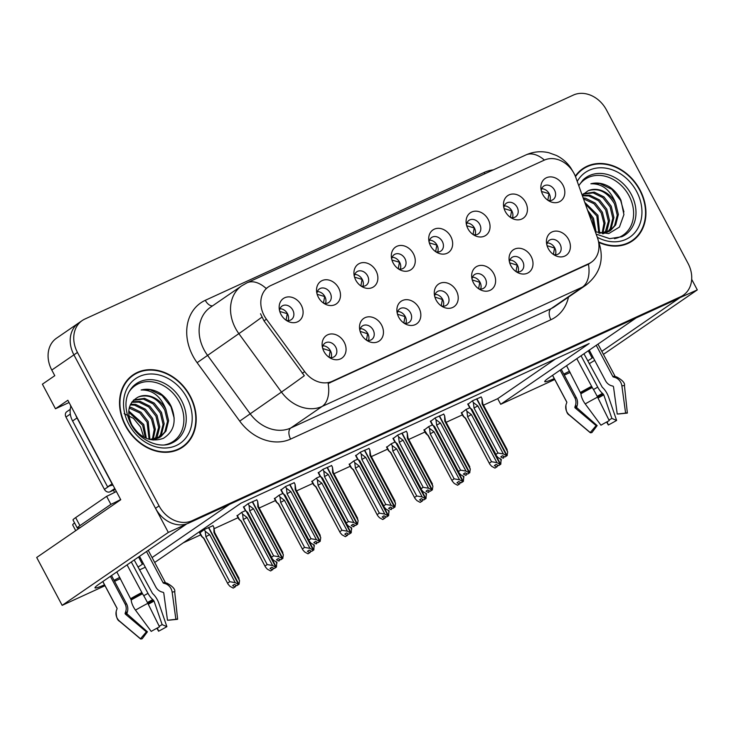 <?xml version="1.0" encoding="UTF-8"?>
<svg xmlns="http://www.w3.org/2000/svg" width="734" height="734" viewBox="0 0 734 734"><rect width="100%" height="100%" fill="white"/><g stroke="black" fill="none" stroke-linecap="round" stroke-linejoin="round"><path stroke-width="1.1" d="M286.214 320.308A8.221 6.652 55.5 0 0 291.352 319.602A8.221 6.652 55.5 0 0 292.774 310.051A8.221 6.652 55.5 0 0 282.049 306.06A8.221 6.652 55.5 0 0 279.544 310.601M279.975 308.73A8.221 6.652 -124.5 0 1 287.471 313.693A8.221 6.652 -124.5 0 1 288.123 320.584M281.003 314.436A13.698 11.083 55.5 0 0 287.957 321.336A13.698 11.083 55.5 0 0 300.757 319.354A13.698 11.083 55.5 0 0 301.252 305.151A13.698 11.083 55.5 0 0 287.196 297.004A13.698 11.083 55.5 0 0 279.214 308.61A13.698 11.083 55.5 0 0 281.003 314.436M403.948 323.088A8.221 6.652 55.5 0 0 409.095 322.382A8.221 6.652 55.5 0 0 410.517 312.831A8.221 6.652 55.5 0 0 399.791 308.84A8.221 6.652 55.5 0 0 397.287 313.381M397.718 311.51A8.221 6.652 -124.5 0 1 405.205 316.473A8.221 6.652 -124.5 0 1 405.856 323.364M398.736 317.216A13.698 11.083 55.5 0 0 405.691 324.116A13.698 11.083 55.5 0 0 418.49 322.134A13.698 11.083 55.5 0 0 418.986 307.931A13.698 11.083 55.5 0 0 404.929 299.784A13.698 11.083 55.5 0 0 396.947 311.39A13.698 11.083 55.5 0 0 398.736 317.216M366.56 340.237A8.221 6.652 55.5 0 0 371.707 339.53A8.221 6.652 55.5 0 0 373.129 329.97A8.221 6.652 55.5 0 0 362.394 325.979A8.221 6.652 55.5 0 0 359.899 330.529M360.33 328.648A8.221 6.652 -124.5 0 1 367.817 333.612A8.221 6.652 -124.5 0 1 368.468 340.503M361.348 334.355A13.698 11.083 55.5 0 0 368.303 341.264A13.698 11.083 55.5 0 0 381.102 339.282A13.698 11.083 55.5 0 0 381.597 325.07A13.698 11.083 55.5 0 0 367.541 316.923A13.698 11.083 55.5 0 0 359.559 328.529A13.698 11.083 55.5 0 0 361.348 334.355M516.121 271.663A8.221 6.652 55.5 0 0 521.259 270.956A8.221 6.652 55.5 0 0 522.681 261.396A8.221 6.652 55.5 0 0 511.956 257.414A8.221 6.652 55.5 0 0 509.451 261.955M509.882 260.084A8.221 6.652 -124.5 0 1 517.369 265.047A8.221 6.652 -124.5 0 1 518.02 271.929M510.91 265.791A13.698 11.083 55.5 0 0 517.855 272.69A13.698 11.083 55.5 0 0 530.664 270.708A13.698 11.083 55.5 0 0 531.15 256.505A13.698 11.083 55.5 0 0 517.094 248.349A13.698 11.083 55.5 0 0 509.112 259.955A13.698 11.083 55.5 0 0 510.91 265.791M435.767 251.744A8.221 6.652 55.5 0 0 440.914 251.037A8.221 6.652 55.5 0 0 442.327 241.477A8.221 6.652 55.5 0 0 431.601 237.486A8.221 6.652 55.5 0 0 429.096 242.037M429.528 240.156A8.221 6.652 -124.5 0 1 437.024 245.119A8.221 6.652 -124.5 0 1 437.675 252.01M430.555 245.862A13.698 11.083 55.5 0 0 437.51 252.771A13.698 11.083 55.5 0 0 450.309 250.789A13.698 11.083 55.5 0 0 450.804 236.577A13.698 11.083 55.5 0 0 436.748 228.43A13.698 11.083 55.5 0 0 428.766 240.036A13.698 11.083 55.5 0 0 430.555 245.862M510.543 217.457A8.221 6.652 55.5 0 0 515.69 216.75A8.221 6.652 55.5 0 0 517.103 207.19A8.221 6.652 55.5 0 0 506.377 203.199A8.221 6.652 55.5 0 0 503.882 207.75M504.313 205.869A8.221 6.652 -124.5 0 1 511.8 210.832A8.221 6.652 -124.5 0 1 512.451 217.723M505.331 211.575A13.698 11.083 55.5 0 0 512.286 218.484A13.698 11.083 55.5 0 0 525.085 216.502A13.698 11.083 55.5 0 0 525.581 202.29A13.698 11.083 55.5 0 0 511.525 194.143A13.698 11.083 55.5 0 0 503.542 205.749A13.698 11.083 55.5 0 0 505.331 211.575M329.171 357.375A8.221 6.652 55.5 0 0 334.319 356.669A8.221 6.652 55.5 0 0 335.741 347.109A8.221 6.652 55.5 0 0 325.006 343.127A8.221 6.652 55.5 0 0 322.51 347.668M322.942 345.797A8.221 6.652 -124.5 0 1 330.428 350.76A8.221 6.652 -124.5 0 1 331.08 357.651M323.96 351.503A13.698 11.083 55.5 0 0 330.915 358.403A13.698 11.083 55.5 0 0 343.714 356.421A13.698 11.083 55.5 0 0 344.209 342.218A13.698 11.083 55.5 0 0 330.153 334.062A13.698 11.083 55.5 0 0 322.171 345.677A13.698 11.083 55.5 0 0 323.96 351.503M398.378 268.883A8.221 6.652 55.5 0 0 403.526 268.176A8.221 6.652 55.5 0 0 404.939 258.616A8.221 6.652 55.5 0 0 394.213 254.634A8.221 6.652 55.5 0 0 391.708 259.175M392.139 257.304A8.221 6.652 -124.5 0 1 399.635 262.267A8.221 6.652 -124.5 0 1 400.287 269.149M393.167 263.011A13.698 11.083 55.5 0 0 400.122 269.91A13.698 11.083 55.5 0 0 412.921 267.928A13.698 11.083 55.5 0 0 413.416 253.725A13.698 11.083 55.5 0 0 399.36 245.569A13.698 11.083 55.5 0 0 391.378 257.175A13.698 11.083 55.5 0 0 393.167 263.011M323.602 303.17A8.221 6.652 55.5 0 0 328.74 302.463A8.221 6.652 55.5 0 0 330.162 292.903A8.221 6.652 55.5 0 0 319.437 288.912A8.221 6.652 55.5 0 0 316.932 293.462M317.363 291.591A8.221 6.652 -124.5 0 1 324.859 296.554A8.221 6.652 -124.5 0 1 325.511 303.436M318.391 297.288A13.698 11.083 55.5 0 0 325.346 304.197A13.698 11.083 55.5 0 0 338.145 302.215A13.698 11.083 55.5 0 0 338.64 288.012A13.698 11.083 55.5 0 0 324.584 279.856A13.698 11.083 55.5 0 0 316.602 291.462A13.698 11.083 55.5 0 0 318.391 297.288M360.99 286.021A8.221 6.652 55.5 0 0 366.128 285.315A8.221 6.652 55.5 0 0 367.55 275.764A8.221 6.652 55.5 0 0 356.825 271.773A8.221 6.652 55.5 0 0 354.32 276.314M354.751 274.443A8.221 6.652 -124.5 0 1 362.247 279.406A8.221 6.652 -124.5 0 1 362.899 286.297M355.779 280.149A13.698 11.083 55.5 0 0 362.734 287.058A13.698 11.083 55.5 0 0 375.533 285.067A13.698 11.083 55.5 0 0 376.028 270.864A13.698 11.083 55.5 0 0 361.972 262.717A13.698 11.083 55.5 0 0 353.99 274.323A13.698 11.083 55.5 0 0 355.779 280.149M478.733 288.801A8.221 6.652 55.5 0 0 483.871 288.104A8.221 6.652 55.5 0 0 485.293 278.544A8.221 6.652 55.5 0 0 474.568 274.553A8.221 6.652 55.5 0 0 472.063 279.094M472.494 277.223A8.221 6.652 -124.5 0 1 479.981 282.186A8.221 6.652 -124.5 0 1 480.632 289.077M473.513 282.929A13.698 11.083 55.5 0 0 480.467 289.838A13.698 11.083 55.5 0 0 493.276 287.847A13.698 11.083 55.5 0 0 493.762 273.644A13.698 11.083 55.5 0 0 479.706 265.497A13.698 11.083 55.5 0 0 471.723 277.103A13.698 11.083 55.5 0 0 473.513 282.929M441.345 305.95A8.221 6.652 55.5 0 0 446.483 305.243A8.221 6.652 55.5 0 0 447.905 295.683A8.221 6.652 55.5 0 0 437.18 291.692A8.221 6.652 55.5 0 0 434.675 296.242M435.106 294.371A8.221 6.652 -124.5 0 1 442.593 299.334A8.221 6.652 -124.5 0 1 443.244 306.216M436.124 300.068A13.698 11.083 55.5 0 0 443.079 306.977A13.698 11.083 55.5 0 0 455.878 304.995A13.698 11.083 55.5 0 0 456.374 290.792A13.698 11.083 55.5 0 0 442.318 282.636A13.698 11.083 55.5 0 0 434.335 294.242A13.698 11.083 55.5 0 0 436.124 300.068M547.931 200.309A8.221 6.652 55.5 0 0 553.078 199.602A8.221 6.652 55.5 0 0 554.5 190.051A8.221 6.652 55.5 0 0 543.766 186.06A8.221 6.652 55.5 0 0 541.27 190.601M541.701 188.73A8.221 6.652 -124.5 0 1 549.188 193.693A8.221 6.652 -124.5 0 1 549.839 200.584M542.72 194.437A13.698 11.083 55.5 0 0 549.674 201.336A13.698 11.083 55.5 0 0 562.473 199.354A13.698 11.083 55.5 0 0 562.969 185.151A13.698 11.083 55.5 0 0 548.913 177.004A13.698 11.083 55.5 0 0 540.93 188.61A13.698 11.083 55.5 0 0 542.72 194.437M473.155 234.596A8.221 6.652 55.5 0 0 478.302 233.889A8.221 6.652 55.5 0 0 479.715 224.329A8.221 6.652 55.5 0 0 468.989 220.347A8.221 6.652 55.5 0 0 466.485 224.888M466.916 223.017A8.221 6.652 -124.5 0 1 474.412 227.98A8.221 6.652 -124.5 0 1 475.063 234.871M467.943 228.724A13.698 11.083 55.5 0 0 474.898 235.623A13.698 11.083 55.5 0 0 487.697 233.641A13.698 11.083 55.5 0 0 488.193 219.438A13.698 11.083 55.5 0 0 474.136 211.291A13.698 11.083 55.5 0 0 466.154 222.897A13.698 11.083 55.5 0 0 467.943 228.724M553.509 254.524A8.221 6.652 55.5 0 0 558.647 253.817A8.221 6.652 55.5 0 0 560.07 244.257A8.221 6.652 55.5 0 0 549.344 240.266A8.221 6.652 55.5 0 0 546.839 244.817M547.27 242.936A8.221 6.652 -124.5 0 1 554.757 247.899A8.221 6.652 -124.5 0 1 555.409 254.79M548.298 248.642A13.698 11.083 55.5 0 0 555.243 255.551A13.698 11.083 55.5 0 0 568.052 253.569A13.698 11.083 55.5 0 0 568.538 239.357A13.698 11.083 55.5 0 0 554.482 231.21A13.698 11.083 55.5 0 0 546.5 242.816A13.698 11.083 55.5 0 0 548.298 248.642M264.148 315.565A24.653 19.946 55.5 0 0 266.424 319.207L304.665 371.633A24.653 19.946 55.5 0 0 332.135 381.331L588.943 263.589A24.653 19.946 55.5 0 0 591.365 262.212A24.653 19.946 55.5 0 0 597.357 237.431L575.777 177.371A24.653 19.946 55.5 0 0 544.298 160.131L270.837 285.517A24.653 19.946 55.5 0 0 268.405 286.893A24.653 19.946 55.5 0 0 264.148 315.565M69.069 402.535L55.472 408.774L42.398 384.185L54.784 375.68L51.793 370.055A27.387 22.158 55.5 0 1 56.536 338.19L78.648 322.997A27.387 22.158 55.5 0 0 73.914 354.861L168.325 532.425L186.344 524.168L99.2 584.025A29.213 2.395 152 0 0 94.998 587.842A29.213 2.395 152 0 0 104.512 584.805M114.036 580.3A29.213 2.395 152 0 0 119.734 577.392M137.974 567.088A29.213 2.395 152 0 0 142.396 564.226L143.35 563.565M679.207 298.004L697.3 289.893L691.685 279.333M152.076 557.574L229.54 504.359L636.084 317.96L548.94 377.817A29.213 2.395 152 0 0 544.738 381.634A29.213 2.395 152 0 0 554.253 378.597M55.472 408.774L67.858 400.259L120.752 499.735L36.7 557.473L62.161 605.357L168.325 532.425M589.219 363.697L594.696 360.376M603.421 354.375L697.3 289.893M587.723 360.88A29.213 2.395 152 0 0 592.136 358.018L593.09 357.357M601.816 351.366L679.28 298.151M563.776 374.092A29.213 2.395 152 0 0 569.474 371.184M145.304 567.235L139.478 569.905M120.404 578.649L114.577 581.328M104.999 585.714L62.161 605.357M554.739 379.506L500.698 404.287L589.173 343.512L241.064 503.12L154.681 562.464M570.144 372.441L564.318 375.12M70.748 406.847A27.387 22.158 -124.5 0 1 70.501 405.223M114.587 492.413L113.431 490.229M483.522 405.168L497.707 398.663L500.698 404.287M183.216 542.857L200.694 534.847M214.108 528.691L238.082 517.699M259.194 508.02L275.47 500.56M296.582 490.881L312.858 483.412M333.97 473.733L350.246 466.273M371.358 456.594L387.635 449.135M408.746 439.455L425.023 431.987M446.134 422.307L462.411 414.848M497.707 398.663L555.555 358.926M212.998 525.682L204.355 529.462L199.712 533.003M243.394 506.91L245.44 510.653L241.743 512.314L237.1 515.864M322.877 469.393L323.804 471.136L324.483 476.614L348.393 521.571L346.356 522.975L322.446 478.008A6.211 0.505 152 0 0 322.299 478.247L320.217 476.375L316.519 478.036L311.877 481.577M360.266 452.254L361.192 453.988L361.871 459.466L385.781 504.432L383.744 505.827L359.834 460.869A6.211 0.505 152 0 0 359.688 461.099L357.605 459.227L353.907 460.888L349.265 464.429M394.975 442.061L391.295 443.749L386.653 447.29M435.042 417.967L435.968 419.701L436.647 425.188L460.557 470.145L458.521 471.54L434.611 426.582A6.211 0.505 152 0 0 434.464 426.821L432.381 424.94L428.684 426.601L424.041 430.152M282.81 493.487L279.131 495.175L274.488 498.716M472.43 400.819L473.357 402.562L474.036 408.04L497.946 453.006L495.909 454.401L471.999 409.434A6.211 0.505 152 0 0 471.861 409.673L469.769 407.801L466.072 409.462L461.429 413.003M256.817 499.854L248.175 503.625L243.532 507.176M294.206 482.715L285.563 486.486L280.92 490.028M368.982 448.428L360.339 452.199L355.696 455.741M406.37 431.28L397.727 435.06L393.085 438.602M443.758 414.141L435.115 417.912L430.473 421.463M331.594 465.567L322.951 469.347L318.308 472.889M481.146 396.993L472.503 400.773L467.861 404.315M125.477 425.848A43.829 35.452 55.5 0 0 182.683 447.116A43.829 35.452 55.5 0 0 190.262 396.14A43.829 35.452 55.5 0 0 133.056 374.872A43.829 35.452 55.5 0 0 125.477 425.848M180.867 448.272A43.829 35.452 55.5 0 0 183.151 446.226M598.816 242.385A43.829 35.452 55.5 0 0 632.424 240.908A43.829 35.452 55.5 0 0 640.002 189.932A43.829 35.452 55.5 0 0 582.796 168.664A43.829 35.452 55.5 0 0 575.309 176.151M630.607 242.064A43.829 35.452 55.5 0 0 632.891 240.018M544.417 160.085A31.957 18.598 -114.6 0 0 525.883 154.947L247.019 282.81A31.957 18.598 65.4 0 1 266.139 288.453L268.405 286.893M591.365 262.212L588.466 264.203A31.957 18.598 65.4 0 1 582.466 287.077L322.171 406.425A36.526 29.544 -124.5 0 1 281.461 392.057A31.957 0.651 -36.1 0 0 304.326 375.716L264.02 320.868L260.515 313.721M82.19 320.565L78.648 322.997A27.387 22.158 55.5 0 0 73.914 354.861L155.516 508.323A27.387 22.158 55.5 0 0 188.574 523.14L677.051 299.169A27.387 22.158 55.5 0 0 679.748 297.646L683.29 295.215A27.387 22.158 55.5 0 0 688.024 263.359L606.422 109.889A27.387 22.158 55.5 0 0 573.364 95.071L84.887 319.042A27.387 22.158 55.5 0 0 82.19 320.565A27.387 22.158 55.5 0 0 77.455 352.43L159.049 505.891A27.387 22.158 55.5 0 0 192.115 520.709L680.592 296.747A27.387 22.158 55.5 0 0 683.29 295.215M588.466 264.176L328.162 383.524A31.957 18.598 -114.6 0 1 322.171 406.425L290.765 428.005L551.06 308.656A36.526 29.544 55.5 0 0 554.647 306.619L586.062 285.04A36.526 29.544 -124.5 0 1 582.466 287.077L551.06 308.656A9.129 5.312 -114.6 0 0 550.904 319.73L290.609 439.079A45.655 36.929 -124.5 0 1 239.724 421.114L197.125 362.697A45.655 36.929 -124.5 0 1 205.281 300.316L484.146 172.453A9.129 5.312 -114.6 0 0 484.908 173.738M583.787 168.545A43.829 35.452 55.5 0 0 581.071 169.949M134.047 374.753A43.829 35.452 55.5 0 0 131.331 376.157M553.399 254.45L554.528 248.037L547.069 245.67M473.357 402.562L477.834 405.93L503.368 453.951L506.671 455.759L504.9 456.979L502.551 455.686L500.781 456.906L503.139 458.19L503.891 456.42M476.88 398.764L507.084 455.575L507.689 451.97L506.579 449.043M481.064 396.846L481.999 398.599L482.155 403.948L507.689 451.97M481.999 398.599L482.825 403.847A6.211 0.505 152 0 0 482.825 403.847A6.211 0.505 152 0 0 482.155 403.948M471.999 409.434L470.375 408.306C469.265 407.379 469.457 407.453 470.962 408.526M469.769 407.792L467.723 404.058M503.689 457.943L503.139 458.19M471.861 409.673A6.211 0.505 152 0 0 471.87 409.682L496.202 455.465L498.065 457.603L501.368 459.411M506.671 455.759L476.614 398.892M505.295 456.741L507.231 455.511M497.946 453.006L503.368 453.951M496.202 455.465L495.909 454.401M477.834 405.93A6.211 0.505 152 0 0 474.036 408.04M506.818 455.695L504.9 456.979M505.313 456.787L507.084 455.575M465.998 409.508L466.925 411.251L471.402 414.618L496.936 462.64L500.239 464.448L470.778 408.71M500.386 464.383L498.469 465.668L496.12 464.374L494.349 465.595L496.707 466.879L494.936 468.099L497.257 466.631L497.45 465.108M500.239 464.448L498.469 465.668M500.799 464.2L498.881 465.475L500.799 464.2L501.056 459.236M471.421 409.288L500.652 464.264M466.925 411.251L467.604 416.728L491.514 461.695L496.936 462.64M471.402 414.618A6.211 0.505 152 0 0 467.604 416.728M463.237 416.361L465.429 418.371A6.211 0.505 -28 0 1 465.429 418.362A6.211 0.505 -28 0 1 465.567 418.123L463.943 416.995L461.576 412.554M464.53 417.215C463.026 416.141 462.833 416.068 463.943 416.995M494.936 468.099L491.633 466.292L489.771 464.154L465.567 418.123M491.514 461.695L489.477 463.09M496.707 466.879L497.257 466.631M501.258 460.658L500.276 458.814M549.206 193.73L541.499 191.464M548.959 193.831L547.821 200.235M516.011 271.589L517.14 265.176L509.68 262.818M435.968 419.701L440.446 423.068L465.98 471.1L469.283 472.907L467.512 474.118L465.163 472.834L463.393 474.045L465.751 475.338L466.494 473.568M439.492 415.912L469.696 472.714L470.301 469.118L469.191 466.182M443.675 413.994L444.611 415.747L444.767 421.087L470.301 469.118M444.611 415.747L445.437 420.995A6.211 0.505 152 0 0 445.428 420.986A6.211 0.505 152 0 0 444.767 421.087M434.611 426.582L433.574 425.674M466.301 475.081L465.751 475.338M434.464 426.821A6.211 0.505 152 0 0 434.482 426.83L458.814 472.604L460.677 474.742L463.98 476.549M469.283 472.907L439.226 416.031M467.907 473.889L469.843 472.65M460.557 470.145L465.98 471.1M458.814 472.604L458.521 471.54M440.446 423.068A6.211 0.505 152 0 0 436.647 425.188M469.43 472.843L467.512 474.118M467.925 473.935L469.696 472.714M478.623 288.728L479.752 282.315L472.292 279.957M397.654 435.106L398.58 436.849L403.058 440.207L428.592 488.238L431.895 490.046L430.124 491.266L427.775 489.973L426.004 491.193L428.353 492.477L429.106 490.707M402.104 433.051L432.308 489.862L432.913 486.257L431.803 483.33M406.287 431.133L407.223 432.886L407.379 438.235L432.913 486.257M407.223 432.886L408.049 438.134A6.211 0.505 152 0 0 408.04 438.134A6.211 0.505 152 0 0 407.379 438.235M398.58 436.849L399.259 442.327L423.169 487.293L421.132 488.688L397.222 443.721L395.598 442.593C394.488 441.666 394.681 441.74 396.186 442.813M397.222 443.721A6.211 0.505 152 0 0 397.076 443.96L394.892 441.96L392.947 438.345M428.913 492.22L428.353 492.477M397.076 443.96A6.211 0.505 152 0 0 397.094 443.969L421.426 489.743L423.289 491.881L426.592 493.698M431.895 490.046L401.837 433.179M430.519 491.028L432.454 489.798M423.169 487.293L428.592 488.238M421.426 489.743L421.132 488.688M403.058 440.207A6.211 0.505 152 0 0 399.259 442.327M432.042 489.982L430.124 491.266M430.537 491.074L432.308 489.862M441.235 305.876L442.363 299.463L434.904 297.096M361.192 453.988L365.67 457.355L391.204 505.377L394.507 507.194L392.736 508.405L390.378 507.111L388.616 508.332L390.965 509.625L391.717 507.845M364.715 450.199L394.92 507.001L395.525 503.405L394.415 500.469M368.899 448.281L369.835 450.034L369.991 455.374L395.525 503.405M369.835 450.034L370.661 455.282A6.211 0.505 152 0 0 369.991 455.374M359.834 460.869L358.798 459.961M357.605 459.227L355.559 455.484M391.525 509.368L390.965 509.625M359.697 461.117A6.211 0.505 152 0 1 359.688 461.099L384.038 506.891L385.901 509.029L389.203 510.836M394.507 507.194L364.449 450.318M370.661 455.291A6.211 0.505 152 0 0 370.652 455.273L395.002 501.056M393.13 508.176L395.057 506.937M385.781 504.432L391.204 505.377M384.038 506.891L383.744 505.827M365.67 457.355A6.211 0.505 152 0 0 361.871 459.466M394.653 507.13L392.736 508.405M393.149 508.222L394.92 507.001M428.61 426.656L429.537 428.39L434.014 431.757L459.548 479.788L462.851 481.596L433.39 425.858M462.998 481.532L461.08 482.807L458.732 481.522L456.961 482.733L459.319 484.027L457.548 485.238L459.869 483.77L460.062 482.256M462.851 481.596L461.08 482.807M463.411 481.339L461.493 482.623L463.411 481.339L463.668 476.384M434.033 426.426L463.264 481.403M429.537 428.39L430.216 433.877L454.126 478.834L459.548 479.788M434.014 431.757A6.211 0.505 152 0 0 430.216 433.877M425.848 433.51L428.041 435.51M427.142 434.363L424.188 429.693M428.05 435.519A6.211 0.505 -28 0 1 428.032 435.51A6.211 0.505 -28 0 1 428.179 435.271L426.555 434.133M457.548 485.238L454.245 483.431L452.383 481.293L428.179 435.271M454.126 478.834L452.089 480.229M459.319 484.027L459.869 483.77M463.87 477.806L462.888 475.953M511.818 210.878L504.111 208.612M511.57 210.979L510.433 217.374M391.222 443.795L392.149 445.538L396.626 448.896L422.16 496.927L425.463 498.735L396.002 442.997M425.61 498.67L423.692 499.955L421.334 498.661L419.573 499.882L421.922 501.166L420.16 502.386L422.481 500.909L422.674 499.395M425.463 498.735L423.692 499.955M426.014 498.487L424.105 499.762L426.014 498.487L426.28 493.523M396.644 443.575L425.876 498.551M392.149 445.538L392.828 451.015L416.738 495.982L422.16 496.927M396.626 448.896A6.211 0.505 152 0 0 392.828 451.015M388.46 450.648L390.653 452.658A6.211 0.505 -28 0 1 390.644 452.649A6.211 0.505 -28 0 1 390.791 452.41L389.167 451.282L386.8 446.832M389.754 451.502C388.249 450.428 388.057 450.355 389.167 451.282M420.16 502.386L416.857 500.57L414.994 498.432L390.791 452.41M416.738 495.982L414.701 497.377M421.922 501.166L422.481 500.909M426.482 494.945L425.5 493.092M474.43 228.017L466.723 225.751M474.182 228.118L473.045 234.513M353.834 460.943L354.761 462.677L359.238 466.044L384.772 514.066L388.075 515.883L358.614 460.135M388.222 515.819L386.304 517.094L383.946 515.8L382.185 517.02L384.533 518.314L382.772 519.525L385.093 518.057L385.286 516.534M388.075 515.883L386.304 517.094M388.625 515.626L386.717 516.91L388.625 515.626L388.892 510.671M359.256 460.713L388.488 515.69M354.761 462.677L355.439 468.154L379.35 513.121L384.772 514.066M359.238 466.044A6.211 0.505 152 0 0 355.439 468.154M351.072 467.797L353.265 469.797A6.211 0.505 -28 0 1 353.256 469.788A6.211 0.505 -28 0 1 353.403 469.558L351.779 468.42L349.412 463.98M352.366 468.65L351.779 468.42M382.772 519.525L379.469 517.718L377.606 515.58L353.403 469.558M379.35 513.121L377.313 514.516M384.533 518.314L385.093 518.057M389.093 512.093L388.112 510.24M437.042 245.165L429.335 242.89M436.794 245.266L435.657 251.661M316.446 478.082L317.372 479.825L321.85 483.183L347.384 531.214L350.687 533.022L321.226 477.284M350.834 532.957L348.916 534.242L346.558 532.948L344.796 534.159L347.145 535.453L345.384 536.664L347.705 535.196L347.898 533.682M350.687 533.022L348.916 534.242M351.237 532.765L349.329 534.049L351.237 532.765L351.503 527.81M321.868 477.862L351.1 532.829M317.372 479.825L318.051 485.302L341.961 530.26L347.384 531.214M321.85 483.183A6.211 0.505 152 0 0 318.051 485.302M314.978 485.789C313.473 484.715 313.28 484.642 314.391 485.569L312.023 481.119M313.785 485.064L315.877 486.945A6.211 0.505 -28 0 1 315.868 486.936A6.211 0.505 -28 0 1 316.015 486.697L314.391 485.569M345.384 536.664L342.072 534.857L340.218 532.719L316.015 486.697M341.961 530.26L339.925 531.664M347.145 535.453L347.705 535.196M351.705 529.232L350.724 527.379M399.654 262.304L391.947 260.038M399.406 262.405L398.268 268.8M75.721 530.664L72.703 524.975A27.387 2.239 -28 0 1 74.565 522.902M102.843 581.53L116.972 608.101A0.917 0.908 -167.9 0 1 117.027 608.835L116.596 610A10.047 9.982 12.1 0 0 119.532 621.083L140.497 638.754L146.387 631.836L125.431 614.156A0.917 0.908 -167.9 0 1 125.156 613.156L125.587 612A10.047 9.982 12.1 0 0 125.037 603.871L110.403 576.337M127.074 564.877L142.524 593.751A10.047 0.688 62.3 0 1 147.828 603.348L159.517 626.836A21.002 1.716 -28 0 0 151.213 631.396L135.478 610.128A10.047 3.826 -119.9 0 1 131.202 599.962L116.825 571.924M139.515 556.335L155.801 586.98A10.047 9.248 -106.8 0 0 161.975 592.017L163.104 592.32A0.917 0.844 73.2 0 1 163.774 593.109L167.49 620.248L175.876 619.331L172.151 592.2A10.047 9.248 -106.8 0 0 164.811 583.53L163.682 583.227A0.917 0.844 73.2 0 1 163.122 582.768L146.506 551.528M131.303 561.978L147.984 593.347A10.047 3.826 60.1 0 0 152.727 599.55L154.03 601.045L162.131 624.616L166.884 626.662L158.783 603.091A10.047 3.826 60.1 0 0 152.553 593.503L134.203 559.987M111.513 575.566L126.542 603.834A10.047 9.248 73.2 0 1 127.367 611.954L127.019 613.11A0.917 0.844 -106.8 0 0 127.303 614.119L147.415 631.809A12.524 1.028 -28 0 1 146.415 631.937A12.524 1.028 -28 0 1 146.387 631.836M162.131 624.616A12.524 1.028 -28 0 1 159.223 626.24M166.884 626.662A21.002 1.716 -28 0 1 158.581 631.212L157.397 627.955M147.415 631.809L142.222 638.718A21.002 1.716 -28 0 1 140.543 638.929A21.002 1.716 -28 0 1 140.497 638.754M175.876 619.331A21.002 1.716 -28 0 1 177.032 619.065A21.002 1.716 -28 0 1 177.61 619.221A21.002 1.716 -28 0 1 177.6 619.294L168.526 620.221M156.883 628.24L158.581 631.212M120.633 499.515A18.258 1.496 -28 0 1 110.889 504.377L79.923 525.645A18.258 1.496 152 0 0 77.299 528.03A18.258 1.496 152 0 0 80.832 527.15M110.889 504.377L106.614 496.34L75.648 517.617A18.258 1.496 152 0 0 73.024 520.002L77.299 528.03M106.614 496.34A18.258 1.496 152 0 0 116.357 491.477M112.238 483.724A18.258 14.772 55.5 0 0 112.045 483.834L77.015 417.949A18.258 14.772 -124.5 0 1 75.74 415.086M70.978 406.131A18.258 14.772 55.5 0 0 72.593 420.995L107.623 486.881L112.045 483.834M113.027 485.202A18.258 14.772 55.5 0 0 107.623 486.881M552.583 375.322L566.712 401.893A0.917 0.908 -167.9 0 1 566.767 402.627L566.336 403.783A10.047 9.982 12.1 0 0 569.272 414.875L590.237 432.546L596.127 425.628L575.172 407.948A0.917 0.908 -167.9 0 1 574.905 406.948L575.328 405.783A10.047 9.982 12.1 0 0 574.777 397.663L560.143 370.129M576.814 358.669L592.265 387.543A10.047 0.688 62.3 0 1 597.568 397.14L609.257 420.628A21.002 1.716 -28 0 0 600.953 425.188L585.218 403.92A10.047 3.826 -119.9 0 1 580.943 393.754L566.565 365.716M589.255 350.127L605.541 380.772A10.047 9.248 -106.8 0 0 611.716 385.809L612.844 386.112A0.917 0.844 73.2 0 1 613.514 386.901L617.23 414.04L625.616 413.123L621.891 385.992A10.047 9.248 -106.8 0 0 614.551 377.322L613.422 377.019A0.917 0.844 73.2 0 1 612.862 376.56L596.247 345.319M581.044 355.77L597.724 387.139A10.047 3.826 60.1 0 0 602.467 393.341L603.77 394.837L611.872 418.408L616.624 420.444L608.523 396.874A10.047 3.826 60.1 0 0 602.293 387.295L583.943 353.779M561.253 369.358L576.282 397.626A10.047 9.248 73.2 0 1 577.107 405.746L576.759 406.902A0.917 0.844 -106.8 0 0 577.043 407.911L597.164 425.601A12.524 1.028 -28 0 1 596.155 425.729A12.524 1.028 -28 0 1 596.127 425.628M611.872 418.408A12.524 1.028 -28 0 1 608.963 420.031M616.624 420.444A21.002 1.716 -28 0 1 608.321 425.004L607.137 421.747M597.164 425.601L591.962 432.509A21.002 1.716 -28 0 1 590.283 432.721A21.002 1.716 -28 0 1 590.237 432.546M625.616 413.123A21.002 1.716 -28 0 1 626.772 412.857A21.002 1.716 -28 0 1 627.35 413.013A21.002 1.716 -28 0 1 627.341 413.086L618.267 414.013M606.623 422.032L608.321 425.004M128.707 392.461A33.782 27.332 -124.5 0 1 179.298 401.975A33.782 27.332 -124.5 0 1 164.71 444.868M165.893 409.333A22.827 18.469 55.5 0 0 138.341 396.984C128.413 402.516 126.23 411.792 131.781 424.821C140.267 438.115 150.782 442.63 163.324 438.363C174.252 431.5 176.876 420.857 171.206 406.425C168.545 400.938 164.801 396.534 159.966 393.195C153.59 389.433 147.314 388.369 141.139 389.993C152.415 389.717 160.663 396.158 165.893 409.333L168.6 420.674L165.967 431.106L160.939 436.574L149.809 439.501M124.119 413.637L133.432 418.352L140.533 426.959L143.809 437.161M125.808 425.692A43.37 35.085 -124.5 0 1 133.313 375.248A43.37 35.085 -124.5 0 1 189.922 396.296A43.37 35.085 -124.5 0 1 182.427 446.74A43.37 35.085 -124.5 0 1 125.808 425.692M129.046 378.193A43.37 35.085 -124.5 0 1 129.771 377.68L133.313 375.248M128.762 410.985L143.772 424.527L146.36 438.372M128.698 412.095L142.671 425.289L145.35 437.932M129.441 407.196L131.248 407.462L140.965 412.233L148.195 421.49L149.919 439.51M129.221 408.058L139.864 412.994L147.094 422.252L149.094 439.308M130.615 404.168L135.671 404.416L145.387 409.196L152.617 418.453L155.324 429.262L153.122 439.437M130.285 404.865L134.57 405.177L144.286 409.957L151.516 419.215L154.204 429.583L152.36 439.501M132.111 401.727L140.093 401.379L149.809 406.159L157.048 415.416L159.755 426.748L157.122 437.189L156.003 438.877M131.716 402.287L138.992 402.14L148.708 406.911L155.938 416.178L158.654 427.509L155.314 439.06M133.68 399.957L144.525 398.342L154.241 403.113L161.471 412.38L164.177 423.711L161.544 434.143L158.608 437.914M133.331 400.305L143.414 399.103L153.131 403.874L160.361 413.132L163.076 424.472L160.443 434.904L157.975 438.189M138.341 396.984C148.846 393.736 157.663 398.103 164.783 410.095L167.499 421.426L164.866 431.867L160.379 436.95M159.838 437.336L153.039 440.061M182.427 446.74L178.885 449.171A43.37 35.085 -124.5 0 1 178.142 449.667M70.235 409.352L66.757 411.746A4.569 3.698 55.5 0 0 65.968 417.05L104.421 489.367A4.569 3.698 55.5 0 0 109.935 491.835L115.247 489.394M141.139 389.993L150.149 389.754L162.049 395.507L170.93 406.709L174.187 418.132M578.777 185.73A33.782 27.332 -124.5 0 1 629.038 195.767A33.782 27.332 -124.5 0 1 614.45 238.66M595.347 231.843L608.734 233.568L619.432 227.081L623.918 214.585L620.946 200.217C618.285 194.73 614.541 190.326 609.715 186.987C603.33 183.225 597.054 182.16 590.879 183.784C602.155 183.5 610.404 189.95 615.633 203.125L618.34 214.466L615.707 224.898L610.679 230.366L599.55 233.293M575.511 176.646A43.37 35.085 -124.5 0 1 583.053 169.04A43.37 35.085 -124.5 0 1 639.663 190.088A43.37 35.085 -124.5 0 1 632.167 240.532A43.37 35.085 -124.5 0 1 598.632 241.862M578.787 171.985A43.37 35.085 -124.5 0 1 579.511 171.472L583.053 169.04M587.576 210.208L593.512 218.319L596.1 232.164M588.705 213.346L592.411 219.081L595.109 231.192M584.769 202.4L597.935 215.282L599.66 233.302M585.319 203.933L596.834 216.044L598.834 233.1M583.154 197.914L585.411 198.208L595.127 202.988L602.366 212.245L605.064 223.053L602.871 233.228M583.484 198.831L594.026 203.749L601.256 213.007L603.944 223.375L602.1 233.293M582.255 195.4L589.833 195.171L599.55 199.951L606.789 209.208L609.495 220.539L606.862 230.981L605.752 232.669M582.42 195.859L588.732 195.932L598.449 200.703L605.678 209.97L608.394 221.301L605.055 232.852M583.42 193.748L594.265 192.134L603.981 196.905L611.211 206.171L613.918 217.503L611.284 227.935L608.348 231.705M583.071 194.097L593.155 192.895L602.871 197.666L610.101 206.924L612.817 218.264L610.183 228.696L607.724 231.981M615.633 203.125A22.827 18.469 55.5 0 0 588.081 190.776C598.595 187.528 607.403 191.895 614.523 203.887L617.239 215.218L614.606 225.659L610.119 230.742M609.578 231.127L602.779 233.852M632.167 240.532L628.625 242.963A43.37 35.085 -124.5 0 1 627.882 243.459M588.081 190.776L582.154 195.125M590.879 183.784L599.889 183.546L611.789 189.299L620.67 200.501L623.928 211.924M403.847 323.015L404.975 316.602L397.516 314.244M323.804 471.136L328.281 474.494L353.816 522.525L357.119 524.333L355.348 525.553L352.99 524.26L351.228 525.471L353.577 526.764L354.329 524.994M327.327 467.338L357.531 524.14L358.137 520.544L357.027 517.617M331.511 465.42L332.447 467.173L332.603 472.512L358.137 520.544M332.447 467.173L333.273 472.421A6.211 0.505 152 0 0 333.264 472.412A6.211 0.505 152 0 0 332.603 472.512M322.446 478.008L320.822 476.88C319.712 475.953 319.905 476.027 321.409 477.1M354.137 526.507L353.577 526.764M322.299 478.247A6.211 0.505 152 0 0 322.309 478.256L346.65 524.03L348.512 526.168L351.815 527.975M357.119 524.333L327.061 467.466M355.742 525.315L357.669 524.076M348.393 521.571L353.816 522.525M346.65 524.03L346.356 522.975M328.281 474.494A6.211 0.505 152 0 0 324.483 476.614M357.265 524.269L355.348 525.553M355.761 525.361L357.531 524.14M366.459 340.163L367.587 333.75L360.128 331.383M285.489 486.541L286.416 488.275L290.893 491.642L316.427 539.664L319.73 541.472L317.96 542.692L315.602 541.398L313.84 542.619L316.189 543.903L316.941 542.132M289.939 484.477L320.143 541.288L320.749 537.683L319.639 534.756M294.123 482.559L295.059 484.312L295.215 489.661L320.749 537.683M295.059 484.312L295.885 489.569A6.211 0.505 152 0 0 295.875 489.56A6.211 0.505 152 0 0 295.215 489.661M286.416 488.275L287.095 493.753L311.005 538.719L308.968 540.114L285.058 495.156L283.434 494.019C282.324 493.092 282.517 493.175 284.021 494.248M285.058 495.156A6.211 0.505 152 0 0 284.911 495.386L282.728 493.395L280.783 489.771M316.749 543.655L316.189 543.903M284.911 495.386A6.211 0.505 152 0 0 284.92 495.404L309.262 541.178L311.115 543.316L314.427 545.123M319.73 541.472L289.673 484.605M318.354 542.454L320.281 541.224M311.005 538.719L316.427 539.664M309.262 541.178L308.968 540.114M290.893 491.642A6.211 0.505 152 0 0 287.095 493.753M319.877 541.408L317.96 542.692M318.373 542.499L320.143 541.288M329.071 357.302L330.199 350.889L322.74 348.531M248.101 503.68L249.028 505.414L253.505 508.781L279.039 556.812L282.342 558.62L280.572 559.831L278.214 558.546L276.452 559.758L278.801 561.051L279.553 559.28M252.551 501.625L282.755 558.427L283.361 554.831L282.251 551.904M256.735 499.707L257.671 501.46L257.827 506.799L283.361 554.831M257.671 501.46L258.496 506.708A6.211 0.505 152 0 0 257.827 506.799M249.028 505.414L249.707 510.901L273.617 555.858L271.58 557.253L247.67 512.295L246.046 511.167C244.936 510.24 245.128 510.314 246.633 511.387M279.36 560.794L278.801 561.051M247.67 512.295A6.211 0.505 152 0 0 247.523 512.534L271.874 558.317L273.727 560.455L277.039 562.262M282.342 558.62L252.276 501.744M258.496 506.717A6.211 0.505 152 0 0 258.487 506.699L282.838 552.491M280.957 559.602L282.893 558.363M245.44 510.662L247.532 512.534A6.211 0.505 152 0 0 247.532 512.543M273.617 555.858L279.039 556.812M271.874 558.317L271.58 557.253M253.505 508.781A6.211 0.505 152 0 0 249.707 510.901M282.489 558.556L280.572 559.831M280.984 559.647L282.755 558.427M279.058 495.23L279.984 496.964L284.462 500.331L309.996 548.353L313.299 550.161L283.838 494.422M313.446 550.096L311.528 551.381L309.17 550.087L307.408 551.307L309.757 552.592L307.996 553.812L310.317 552.344L310.51 550.821M313.299 550.161L311.528 551.381M313.849 549.913L311.941 551.188L313.849 549.913L314.115 544.958M284.48 495L313.712 549.977M279.984 496.964L280.663 502.441L304.573 547.408L309.996 548.353M284.462 500.331A6.211 0.505 152 0 0 280.663 502.441M276.296 502.084L278.489 504.084A6.211 0.505 -28 0 1 278.48 504.074A6.211 0.505 -28 0 1 278.626 503.845L277.002 502.707L274.635 498.267M277.59 502.937C276.085 501.863 275.892 501.781 277.002 502.707M307.996 553.812L304.683 552.005L302.83 549.867L278.626 503.845M304.573 547.408L302.536 548.803M309.757 552.592L310.317 552.344M314.317 546.371L313.335 544.527M362.266 279.443L354.559 277.177M362.018 279.553L360.88 285.948M241.669 512.369L242.596 514.103L247.074 517.47L272.608 565.501L275.911 567.309L246.45 511.57M276.057 567.244L274.14 568.52L271.782 567.235L270.02 568.446L272.369 569.74L270.598 570.951L272.929 569.483L273.121 567.969M275.911 567.309L274.14 568.52M276.461 567.052L274.553 568.336L276.461 567.052L276.727 562.097M247.092 512.149L276.323 567.116M242.596 514.103L243.275 519.589L267.185 564.547L272.608 565.501M247.074 517.47A6.211 0.505 152 0 0 243.275 519.589M238.908 519.222L241.101 521.223A6.211 0.505 -28 0 1 241.091 521.223A6.211 0.505 -28 0 1 241.238 520.984L239.614 519.856L237.247 515.406M240.202 520.076C238.697 519.002 238.504 518.929 239.614 519.856M270.598 570.951L267.295 569.144L265.442 567.006L241.238 520.984M267.185 564.547L265.148 565.942M272.369 569.74L272.929 569.483M276.929 563.519L275.938 561.666M324.878 296.591L317.171 294.325M324.63 296.692L323.483 303.087M204.281 529.508L205.208 531.251L209.685 534.618L235.219 582.64L238.522 584.447L208.456 527.581M238.66 584.383L236.752 585.668L234.394 584.374L232.623 585.594L234.981 586.879L233.21 588.099L235.541 586.631L235.733 585.108M238.522 584.447L236.752 585.668M239.073 584.2L237.165 585.475L239.073 584.2L239.541 580.658L238.431 577.731M208.731 527.452L238.935 584.264M205.208 531.251L205.887 536.728L229.788 581.695L235.219 582.64M209.685 534.618A6.211 0.505 152 0 0 205.887 536.728M202.813 537.215C201.309 536.141 201.116 536.068 202.226 536.994L199.859 532.554M201.621 536.49L203.713 538.371A6.211 0.505 -28 0 1 203.703 538.361A6.211 0.505 -28 0 1 203.85 538.123L202.226 536.994M233.21 588.099L229.907 586.292L228.054 584.154L203.85 538.123M229.788 581.695L227.76 583.09M234.981 586.879L235.541 586.631M239.541 580.658L213.998 532.636A6.211 0.505 -28 0 1 214.667 532.535A6.211 0.505 -28 0 1 214.677 532.545M213.998 532.636L213.842 527.287L214.677 532.535M213.842 527.287L212.915 525.535M287.489 313.73L279.782 311.464M287.242 313.831L286.095 320.226M266.424 319.207L264.02 320.868M138.552 556.996L142.396 564.226M51.793 370.055L77.455 352.43M588.943 263.589L586.732 265.102M304.665 371.633L302.252 373.285M332.135 381.331L329.933 382.845M588.292 350.788L592.136 358.018M484.146 172.453A45.655 36.929 -124.5 0 1 493.395 169.848M239.724 421.114L281.461 392.057L238.862 333.64A36.526 29.544 -124.5 0 1 235.486 328.254A36.526 29.544 -124.5 0 1 241.798 285.765L210.392 307.344A36.526 29.544 55.5 0 0 204.07 349.824A36.526 29.544 55.5 0 0 207.456 355.219L250.055 413.637A36.526 29.544 55.5 0 0 290.765 428.005A9.129 5.312 -114.6 0 0 290.609 439.079M261.873 317.189A31.957 0.651 -36.1 0 1 238.862 333.64L197.125 362.697M598.696 242.734A31.957 5.808 -19.8 0 1 599.146 243.312C604.284 259.992 599.926 273.901 586.062 285.04M568.492 297.114A45.655 36.929 -124.5 0 1 550.904 319.73M159.049 505.891L155.516 508.323M192.115 520.709L188.574 523.14M680.592 296.747L677.051 299.169M205.281 300.316A9.129 5.312 -114.6 0 0 212.585 305.839M470.375 408.306L468.008 403.865M432.987 425.445L430.619 421.004M395.598 442.593L393.231 438.143M358.21 459.732L355.843 455.291M102.788 581.567L116.99 608.266A27.387 2.239 -28 0 1 116.972 608.101M130.955 598.494A27.387 2.239 -28 0 1 141.79 592.549M163.122 582.768A27.387 2.239 -28 0 1 165.361 582.548L148.24 550.344M126.542 603.834A18.258 1.496 -28 0 1 125.129 604.045M147.984 593.347A18.258 1.496 -28 0 1 143.736 595.724M152.727 599.55A21.598 1.771 -28 0 1 147.415 602.522M127.367 611.954A21.598 1.771 -28 0 1 125.587 612M153.461 600.173A22.525 1.844 -28 0 1 147.818 603.33A31.232 2.551 -28 0 0 135.478 610.128M127.019 613.11A22.525 1.844 -28 0 1 125.156 613.156M154.03 601.045A22.763 1.863 -28 0 1 148.277 604.256M127.303 614.119A22.763 1.863 -28 0 1 125.743 614.422M140.543 638.929L119.605 621.34A31.232 2.551 -28 0 1 119.532 621.083M172.151 592.2A31.232 2.551 -28 0 1 174.729 592.026C175.426 589.347 172.829 586.393 166.939 583.163A28.617 2.34 -28 0 0 164.811 583.53M131.202 599.962A28.617 2.34 -28 0 1 142.524 593.751M163.682 583.227A27.699 2.266 -28 0 1 165.746 582.879L166.939 583.163M131.157 599.127A27.699 2.266 -28 0 1 142.112 593.118M72.593 420.995L77.015 417.949M79.923 525.645L75.648 517.617M552.528 375.358L566.731 402.058A27.387 2.239 -28 0 1 566.712 401.893M580.695 392.286A27.387 2.239 -28 0 1 591.531 386.341M612.862 376.56A27.387 2.239 -28 0 1 615.101 376.34L597.981 344.136M576.282 397.626A18.258 1.496 -28 0 1 574.878 397.837M597.724 387.139A18.258 1.496 -28 0 1 593.476 389.515M602.467 393.341A21.598 1.771 -28 0 1 597.155 396.314M577.107 405.746A21.598 1.771 -28 0 1 575.328 405.783M603.201 393.965A22.525 1.844 -28 0 1 597.559 397.122A31.232 2.551 -28 0 0 585.218 403.92M576.759 406.902A22.525 1.844 -28 0 1 574.905 406.948M603.77 394.837A22.763 1.863 -28 0 1 598.017 398.048M577.043 407.911A22.763 1.863 -28 0 1 575.484 408.214M590.283 432.721L569.345 415.132A31.232 2.551 -28 0 1 569.272 414.875M621.891 385.992A31.232 2.551 -28 0 1 624.469 385.818C625.166 383.139 622.57 380.184 616.679 376.955A28.617 2.34 -28 0 0 614.551 377.322M580.943 393.754A28.617 2.34 -28 0 1 592.265 387.543M613.422 377.019A27.699 2.266 -28 0 1 615.487 376.67L616.679 376.955M580.897 392.919A27.699 2.266 -28 0 1 591.852 386.91M181.546 400.599A34.718 28.085 -124.5 0 1 172.114 442.923C160.205 449.263 139.396 441.015 130.67 423.674C123.642 407.985 124.486 395.507 133.184 386.249A34.718 28.085 -124.5 0 1 181.546 400.599M128.845 424.298A39.26 31.764 -124.5 0 1 139.497 376.45A39.26 31.764 -124.5 0 1 186.886 397.69A39.26 31.764 -124.5 0 1 176.233 445.547A39.26 31.764 -124.5 0 1 128.845 424.298M109.935 491.835L114.779 488.505M104.421 489.367L109.146 486.119M65.968 417.05L70.299 414.077M578.75 185.656L582.924 180.041A34.718 28.085 -124.5 0 1 631.286 194.391A34.718 28.085 -124.5 0 1 621.854 236.715L609.734 238.66L596.173 234.137M577.236 181.436A39.26 31.764 -124.5 0 1 636.626 191.482A39.26 31.764 -124.5 0 1 634.827 232.669A39.26 31.764 -124.5 0 1 597.283 237.247M320.822 476.88L318.455 472.43M283.434 494.019L281.067 489.578M246.046 511.167L243.679 506.717M573.181 171.94L570.694 167.783C567.043 162.508 562.317 158.406 556.51 155.498L548.849 152.727C540.986 150.901 533.334 151.644 525.883 154.947M599.146 243.312L598.458 241.394M247.019 282.81L241.798 285.765M482.825 403.847L507.166 449.63M463.218 416.371L461.291 412.747M465.429 418.362L489.771 464.154M432.262 424.83L430.335 421.197M445.428 420.986L469.778 466.778M408.04 438.134L432.39 483.917M425.83 433.519L423.903 429.885M428.032 435.51L452.383 481.293M388.442 450.658L386.515 447.034M390.644 452.649L414.994 498.432M351.054 467.797L349.127 464.172M353.256 469.788L377.606 515.58M313.666 484.945L311.739 481.321M315.868 486.936L340.218 532.719M177.61 619.221L174.729 592.026M119.605 621.34C117.238 620.157 116.11 616.835 116.201 611.358M627.35 413.013L624.469 385.818M569.345 415.132C566.978 413.948 565.85 410.627 565.942 405.15M320.097 476.256L318.171 472.632M333.264 472.412L357.614 518.204M295.875 489.56L320.226 535.343M276.278 502.084L274.351 498.459M278.48 504.074L302.83 549.867M238.889 519.232L236.963 515.598M241.091 521.223L265.442 567.006M201.501 536.37L199.575 532.746M203.703 538.361L228.054 584.154M214.667 532.535L239.018 578.319"/></g></svg>
